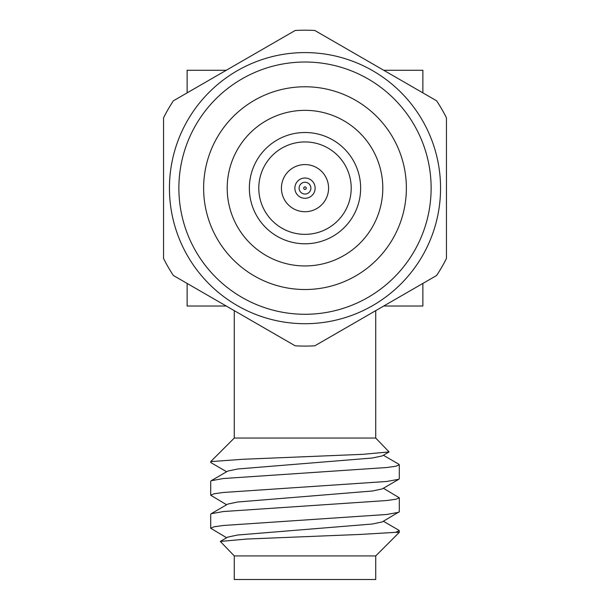 <?xml version="1.0" encoding="UTF-8"?>
<svg xmlns="http://www.w3.org/2000/svg" width="610" height="610" viewBox="0 0 610 610"><rect width="100%" height="100%" fill="white"/><g stroke="black" fill="none" stroke-linecap="round" stroke-linejoin="round"><path stroke-width="0.91" d="M383.37 455.251L398.826 464.225L399.298 464.774L395.974 466.223L386.671 467.527L223.329 478.53L211.174 480.733L210.702 481.282L210.702 495.228L214.026 493.78L223.329 492.476L386.671 481.481L398.826 479.277L399.298 478.728L399.298 464.774M383.37 521.26L398.826 530.235L399.298 530.791L395.425 532.347L360.754 534.413L246.867 539.034L220.309 541.436L227.766 537.097L237.625 535.016L372.375 524.013L382.234 521.924L399.298 511.737L399.298 497.783L395.974 499.232L386.671 500.536L223.329 511.538L211.174 513.734L210.702 514.283L210.702 528.237L214.026 526.788L223.329 525.484L386.671 514.482L398.826 512.286M211.174 513.734L227.766 504.096L237.625 502.007L372.375 491.004L382.234 488.923L398.826 479.277M211.174 480.733L227.766 471.088L237.625 468.998L372.375 458.003L382.234 455.914L389.081 451.926L375.729 438.049L234.27 438.049L210.702 461.625L242.993 459.269L362.691 454.336L389.081 451.926M220.309 541.436L234.27 555.923L234.27 579.5L375.729 579.5L375.729 555.923L234.27 555.923M383.37 488.252L399.298 497.783M226.63 471.751L211.174 462.776L210.702 462.228L211.266 461.625M226.63 504.76L210.702 495.228M226.63 537.761L210.702 528.237M258.792 188.147A46.207 46.207 0 0 0 305 234.354A46.207 46.207 0 0 0 351.207 188.147A46.207 46.207 0 0 0 305 141.939A46.207 46.207 0 0 0 258.792 188.147M360.64 188.147A55.64 55.64 0 0 1 305 243.787A55.64 55.64 0 0 1 249.36 188.147A55.64 55.64 0 0 1 305 132.507A55.64 55.64 0 0 1 360.64 188.147M440.557 188.147A135.557 135.557 0 0 1 305 323.704A135.557 135.557 0 0 1 169.443 188.147A135.557 135.557 0 0 1 305 52.59A135.557 135.557 0 0 1 440.557 188.147A135.557 135.557 0 0 0 305 52.59A135.557 135.557 0 0 0 169.443 188.147M203.626 188.147A101.374 101.374 0 0 1 305 86.772A101.374 101.374 0 0 1 406.374 188.147A101.374 101.374 0 0 1 305 289.521A101.374 101.374 0 0 1 203.626 188.147M382.798 188.147A77.798 77.798 0 0 0 305 110.349A77.798 77.798 0 0 0 227.202 188.147A77.798 77.798 0 0 0 305 265.945A77.798 77.798 0 0 0 382.798 188.147M303.734 188.147A1.266 1.266 0 0 0 305 189.413A1.266 1.266 0 0 0 306.266 188.147A1.266 1.266 0 0 0 305 186.881A1.266 1.266 0 0 0 303.734 188.147M310.894 188.147A5.894 5.894 0 0 1 305 194.041A5.894 5.894 0 0 1 299.106 188.147A5.894 5.894 0 0 1 305 182.253A5.894 5.894 0 0 1 310.894 188.147M294.866 188.147A10.134 10.134 0 0 0 305 198.288A10.134 10.134 0 0 0 315.134 188.147A10.134 10.134 0 0 0 305 178.013A10.134 10.134 0 0 0 294.866 188.147M328.577 188.147A23.576 23.576 0 0 0 305 164.57A23.576 23.576 0 0 0 281.423 188.147A23.576 23.576 0 0 0 305 211.723A23.576 23.576 0 0 0 328.577 188.147M446.451 188.147L446.451 117.852A157.952 157.952 0 0 0 436.6 100.795L314.851 30.5A157.952 157.952 0 0 0 295.148 30.5L173.4 100.795A157.952 157.952 0 0 0 163.549 117.852L163.549 258.442A157.952 157.952 0 0 0 173.4 275.506L295.148 345.794A157.952 157.952 0 0 0 314.851 345.794L436.6 275.506A157.952 157.952 0 0 0 446.451 258.442L446.451 188.147M226.272 70.272L187.125 70.272L187.125 92.872M187.125 283.429L187.125 306.022L226.264 306.022M422.875 92.865L422.875 70.272L383.736 70.272M383.728 306.022L422.875 306.022L422.875 283.429M395.425 532.347L399.298 532.347L399.298 530.791M178.875 188.147A126.125 126.125 0 0 0 305 314.28A126.125 126.125 0 0 0 431.125 188.147A126.125 126.125 0 0 0 305 62.022A126.125 126.125 0 0 0 178.875 188.147M210.702 462.228L210.702 461.625M234.27 310.65L234.27 438.049M375.729 555.923L399.298 532.347M375.729 310.65L375.729 438.049"/></g></svg>
